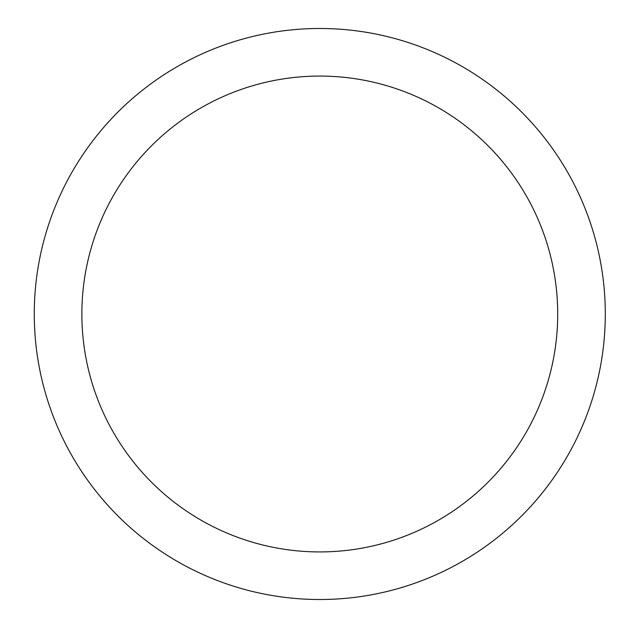 <?xml version="1.0" encoding="UTF-8"?>
<svg xmlns="http://www.w3.org/2000/svg" width="628" height="628" viewBox="0 0 628 628"><rect width="100%" height="100%" fill="white"/><g stroke="black" fill="none" stroke-linecap="round" stroke-linejoin="round"><path stroke-width="0.94" d="M81.86 314A237.918 237.918 0 0 1 438.744 107.953A237.918 237.918 0 0 1 438.744 520.047A237.918 237.918 0 0 1 81.86 314M34.273 314A285.505 285.505 0 0 1 462.538 66.741A285.505 285.505 0 0 1 462.538 561.259A285.505 285.505 0 0 1 34.273 314"/></g></svg>
